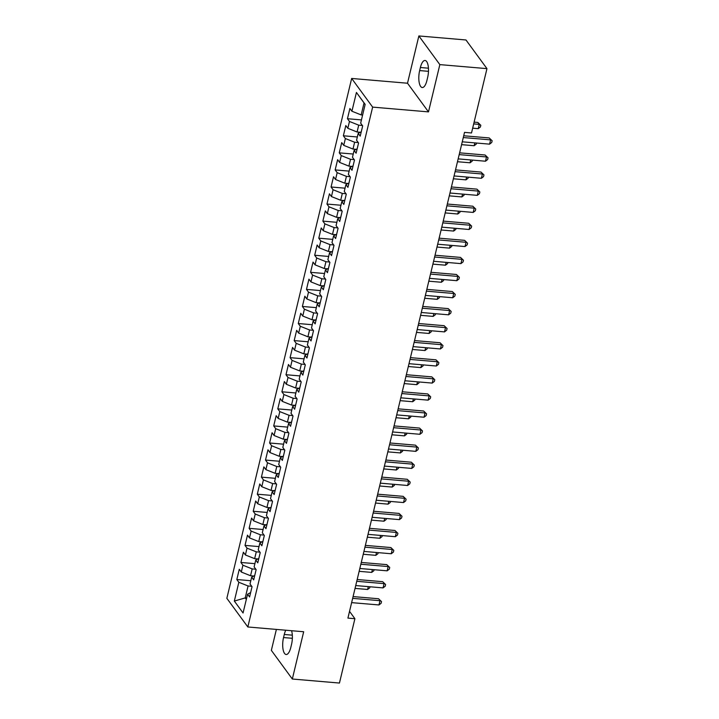 <?xml version="1.0" encoding="UTF-8"?>
<svg xmlns="http://www.w3.org/2000/svg" width="719" height="719" viewBox="0 0 719 719"><rect width="100%" height="100%" fill="white"/><g stroke="black" fill="none" stroke-linecap="round" stroke-linejoin="round"><path stroke-width="1.08" d="M276.384 629.422L271.351 650.362L292.327 679.024L339.449 683.05L354.898 618.708L349.533 611.375M351.663 78.452L226.853 598.316L247.83 626.977L372.64 107.113L351.663 78.452L407.511 83.224L428.488 111.885L439.839 64.611L418.862 35.95L407.511 83.224M418.862 35.95L465.975 39.976L486.961 68.638L439.839 64.611M365.144 104.48L356.435 92.454L351.924 111.229L349.91 108.479L347.457 118.716L349.47 121.466L347.825 128.297L345.821 125.546L343.358 135.783L345.372 138.533L343.736 145.364L341.723 142.614L339.26 152.85L341.273 155.601L339.638 162.431L337.624 159.681L335.162 169.918L337.175 172.668L335.539 179.498L333.526 176.748L331.064 186.985L333.077 189.735L331.441 196.566L329.428 193.815L326.965 204.052L328.978 206.802L327.343 213.633L325.33 210.883L322.867 221.119L324.88 223.87L323.244 230.7L321.231 227.95L318.778 238.187L320.782 240.937L319.146 247.767L317.133 245.017L314.679 255.254L316.693 258.004L315.048 264.835L313.035 262.084L310.581 272.321L312.594 275.071L310.95 281.902L308.936 279.152L306.483 289.389L308.496 292.139L306.851 298.969L304.838 296.219L302.384 306.456L304.398 309.206L302.762 316.036L300.749 313.286L298.286 323.523L300.299 326.273L298.664 333.104L296.65 330.354L294.188 340.59L296.201 343.34L294.565 350.171L292.552 347.421L290.09 357.658L292.103 360.408L290.467 367.238L288.454 364.488L285.991 374.725L288.004 377.475L286.369 384.297L284.356 381.555L281.893 391.792L283.906 394.542L282.27 401.364L280.257 398.623L277.795 408.859L279.808 411.61L278.172 418.431L276.159 415.69L273.705 425.927L275.719 428.677L274.074 435.498L272.061 432.748L269.607 442.994L271.62 445.744L269.976 452.566L267.962 449.815L265.509 460.061L267.522 462.811L265.877 469.633L263.864 466.883L261.41 477.128L263.424 479.879L261.779 486.7L259.766 483.95L257.312 494.196L259.325 496.946L257.69 503.767L255.676 501.017L253.214 511.263L255.227 514.013L253.591 520.835L251.578 518.084L249.116 528.33L251.129 531.08L249.493 537.902L247.48 535.152L245.017 545.397L247.03 548.148L245.395 554.969L243.382 552.219L240.919 562.465L242.932 565.215L241.296 572.036L239.283 569.286L236.821 579.532L250.805 580.727M356.435 92.454L365.162 104.381L360.659 123.156L362.673 125.906L360.21 136.143L358.197 133.392L356.561 140.223L358.574 142.973L356.112 153.21L354.099 150.46L352.463 157.29L354.476 160.04L352.022 170.277L350.009 167.527L348.364 174.358L350.378 177.108L347.924 187.344L345.911 184.594L344.266 191.425L346.279 194.175L343.826 204.412L341.813 201.662L340.168 208.492L342.181 211.242L339.728 221.479L337.714 218.729L336.07 225.559L338.083 228.309L335.629 238.546L333.616 235.796L331.98 242.627L333.993 245.377L331.531 255.613L329.518 252.863L327.882 259.694L329.895 262.444L327.433 272.681L325.419 269.931L323.784 276.761L325.797 279.511L323.334 289.748L321.321 286.998L319.685 293.828L321.699 296.579L319.236 306.815L317.223 304.065L315.587 310.896L317.6 313.646L315.138 323.883L313.125 321.132L311.489 327.963L313.502 330.713L311.039 340.95L309.026 338.2L307.39 345.03L309.404 347.78L306.95 358.017L304.937 355.267L303.292 362.097L305.305 364.848L302.852 375.084L300.839 372.334L299.194 379.165L301.207 381.915L298.753 392.152L296.74 389.401L295.096 396.232L297.109 398.982L294.655 409.219L292.642 406.469L291.006 413.299L293.01 416.049L290.557 426.286L288.544 423.536L286.908 430.366L288.921 433.117L286.459 443.353L284.445 440.603L282.81 447.434L284.823 450.184L282.36 460.421L280.347 457.67L278.711 464.501L280.725 467.251L278.262 477.488L276.249 474.738L274.613 481.568L276.626 484.318L274.164 494.555L272.15 491.805L270.515 498.635L272.528 501.386L270.065 511.622L268.052 508.872L266.416 515.703L268.43 518.453L265.967 528.69L263.963 525.94L262.318 532.77L264.331 535.52L261.878 545.757L259.865 543.007L258.22 549.837L260.233 552.587L257.779 562.824L255.766 560.074L254.122 566.905L256.135 569.646L253.681 579.891L251.668 577.141L250.023 583.972L252.036 586.713L249.583 596.959L247.57 594.209L243.058 612.983L234.331 601.057L238.834 582.282L236.821 579.532M486.961 68.638L471.511 132.979L464.528 132.377L347.915 618.106L354.898 618.708M253.798 576.009L250.545 575.73L252.18 568.909L255.82 569.214M241.296 572.036L250.545 575.73M242.932 565.215L252.18 568.909M247.57 594.209L250.634 592.582M257.887 558.942L254.643 558.663L256.279 551.841L259.918 552.147M245.395 554.969L254.643 558.663M247.03 548.148L256.279 551.841M251.668 577.141L254.733 575.515M261.986 541.874L258.741 541.596L260.377 534.774L264.017 535.08M249.493 537.902L258.741 541.596M251.129 531.08L260.377 534.774M255.766 560.074L258.831 558.447M266.084 524.807L262.839 524.528L264.475 517.707L268.115 518.013M253.591 520.835L262.839 524.528M255.227 514.013L264.475 517.707M259.865 543.007L262.92 541.38M270.182 507.74L266.938 507.461L268.573 500.64L272.213 500.945M257.69 503.767L266.938 507.461M259.325 496.946L268.573 500.64M263.963 525.94L267.019 524.313M274.281 490.673L271.036 490.394L272.672 483.572L276.312 483.878M261.779 486.7L271.036 490.394M263.424 479.879L272.672 483.572M268.052 508.872L271.117 507.246M278.379 473.605L275.125 473.327L276.77 466.505L280.41 466.811M265.877 469.633L275.125 473.327M267.522 462.811L276.77 466.505M272.15 491.805L275.215 490.178M282.477 456.538L279.224 456.268L280.868 449.438L284.499 449.743M269.976 452.566L279.224 456.268M271.62 445.744L280.868 449.438M276.249 474.738L279.314 473.111M286.575 439.471L283.322 439.201L284.967 432.371L288.598 432.676M274.074 435.498L283.322 439.201M275.719 428.677L284.967 432.371M280.347 457.67L283.412 456.044M290.674 422.404L287.42 422.134L289.065 415.303L292.696 415.618M278.172 418.431L287.42 422.134M279.808 411.61L289.065 415.303M284.445 440.603L287.51 438.976M294.772 405.336L291.519 405.067L293.154 398.236L296.794 398.551M282.27 401.364L291.519 405.067M283.906 394.542L293.154 398.236M288.544 423.536L291.608 421.909M298.861 388.269L295.617 387.999L297.253 381.169L300.893 381.483M286.369 384.297L295.617 387.999M288.004 377.475L297.253 381.169M292.642 406.469L295.707 404.842M302.96 371.202L299.715 370.932L301.351 364.102L304.991 364.416M290.467 367.238L299.715 370.932M292.103 360.408L301.351 364.102M296.74 389.401L299.805 387.775M307.058 354.134L303.813 353.865L305.449 347.034L309.089 347.349M294.565 350.171L303.813 353.865M296.201 343.34L305.449 347.034M300.839 372.334L303.903 370.707M311.156 337.067L307.912 336.798L309.547 329.967L313.187 330.282M298.664 333.104L307.912 336.798M300.299 326.273L309.547 329.967M304.937 355.267L307.993 353.64M315.255 320.009L312.01 319.73L313.646 312.9L317.286 313.214M302.762 316.036L312.01 319.73M304.398 309.206L313.646 312.9M309.026 338.2L312.091 336.573M319.353 302.942L316.099 302.663L317.744 295.833L321.384 296.147M306.851 298.969L316.099 302.663M308.496 292.139L317.744 295.833M313.125 321.132L316.189 319.506M323.451 285.874L320.198 285.596L321.842 278.765L325.473 279.08M310.95 281.902L320.198 285.596M312.594 275.071L321.842 278.765M317.223 304.065L320.288 302.438M327.549 268.807L324.296 268.529L325.941 261.698L329.572 262.013M315.048 264.835L324.296 268.529M316.693 258.004L325.941 261.698M321.321 286.998L324.386 285.371M331.648 251.74L328.394 251.461L330.039 244.631L333.67 244.945M319.146 247.767L328.394 251.461M320.782 240.937L330.039 244.631M325.419 269.931L328.484 268.304M335.746 234.673L332.493 234.394L334.128 227.564L337.768 227.878M323.244 230.7L332.493 234.394M324.88 223.87L334.128 227.564M329.518 252.863L332.582 251.237M339.844 217.605L336.591 217.327L338.227 210.496L341.867 210.811M327.343 213.633L336.591 217.327M328.978 206.802L338.227 210.496M333.616 235.796L336.681 234.169M343.934 200.538L340.689 200.259L342.325 193.429L345.965 193.744M331.441 196.566L340.689 200.259M333.077 189.735L342.325 193.429M337.714 218.729L340.779 217.102M348.032 183.471L344.787 183.192L346.423 176.362L350.063 176.676M335.539 179.498L344.787 183.192M337.175 172.668L346.423 176.362M341.813 201.662L344.877 200.035M352.13 166.404L348.886 166.125L350.521 159.294L354.161 159.609M339.638 162.431L348.886 166.125M341.273 155.601L350.521 159.294M345.911 184.594L348.967 182.968M356.229 149.336L352.984 149.058L354.62 142.227L358.26 142.542M343.736 145.364L352.984 149.058M345.372 138.533L354.62 142.227M350.009 167.527L353.065 165.9M360.327 132.269L357.082 131.99L358.718 125.16L362.358 125.474M347.825 128.297L357.082 131.99M349.47 121.466L358.718 125.16M354.099 150.46L357.163 148.833M362.61 115.04L361.172 114.923L364.048 102.979M351.924 111.229L361.172 114.923M358.197 133.392L361.262 131.766M428.488 111.885L372.64 107.113M292.327 679.024L303.679 631.749L247.83 626.977M246.644 598.046L245.215 597.92L246.32 599.421M251.722 586.282L248.082 585.976L245.215 597.92L234.331 601.057M238.834 582.282L248.082 585.976M427.652 77.427A12.034 4.377 -85.1 0 0 425.046 60.477A12.034 4.377 -85.1 0 0 420.39 67.505L419.653 70.579A12.034 4.377 -85.1 0 0 422.26 87.529A12.034 4.377 -85.1 0 0 426.915 80.492L427.652 77.427M285.776 630.221A12.034 4.377 -85.1 0 0 284.275 634.482L283.538 637.555A12.034 4.377 -85.1 0 0 286.144 654.497A12.034 4.377 -85.1 0 0 290.8 647.468L291.537 644.395A12.034 4.377 -85.1 0 0 291.563 630.716M347.457 118.716L361.441 119.911M343.358 135.783L357.343 136.978M339.26 152.85L353.245 154.046M335.162 169.918L349.146 171.113M331.064 186.985L345.048 188.18M326.965 204.052L340.95 205.248M322.867 221.119L336.852 222.315M318.778 238.187L332.753 239.382M314.679 255.254L328.655 256.449M310.581 272.321L324.557 273.517M306.483 289.389L320.458 290.584M302.384 306.456L316.369 307.651M298.286 323.523L312.271 324.718M294.188 340.59L308.172 341.786M290.09 357.658L304.074 358.853M285.991 374.725L299.976 375.92M281.893 391.792L295.877 392.987M277.795 408.859L291.779 410.055M273.705 425.927L287.681 427.122M269.607 442.994L283.583 444.189M265.509 460.061L279.484 461.256M261.41 477.128L275.395 478.324M257.312 494.196L271.297 495.391M253.214 511.263L267.198 512.458M249.116 528.33L263.1 529.526M245.017 545.397L259.002 546.593M240.919 562.465L254.903 563.66M463.288 137.545L490.61 139.881L489.585 144.151L462.263 141.814M463.719 135.765L489.19 137.94L492.147 140.771L491.733 142.479L489.585 144.151M489.19 137.94L492.147 140.771M472.662 128.18L478.243 128.656L479.267 124.387L477.856 122.455L474.109 122.131M477.856 122.455L480.804 125.286L479.267 124.387L473.686 123.911M480.804 125.286L480.4 126.993L478.243 128.656M459.189 154.612L486.511 156.949L485.487 161.218L458.165 158.881M459.621 152.832L485.091 155.007L488.048 157.838L487.635 159.546L485.487 161.218M485.091 155.007L488.048 157.838M455.091 171.679L482.413 174.016L481.388 178.285L454.066 175.948M455.522 169.9L480.993 172.075L483.95 174.906L483.536 176.613L481.388 178.285M480.993 172.075L483.95 174.906M359.536 132.197L359.401 132.763M461.58 144.654L474.145 145.723L474.828 142.883M476.544 143.036L476.302 144.061L474.145 145.723M355.438 149.264L355.303 149.831M457.482 161.721L470.046 162.791L470.729 159.951M472.446 160.103L472.203 161.128L470.046 162.791M450.993 188.746L478.315 191.083L477.29 195.352L449.968 193.016M451.424 186.967L476.904 189.142L479.852 191.973L479.447 193.681L477.29 195.352M476.904 189.142L479.852 191.973M446.894 205.814L474.216 208.15L473.192 212.42L445.879 210.083M447.326 204.034L472.805 206.209L475.753 209.04L475.349 210.748L473.192 212.42M472.805 206.209L475.753 209.04M351.339 166.332L351.205 166.898M453.392 178.788L465.957 179.858L466.631 177.018M468.348 177.171L468.105 178.195L465.957 179.858M347.241 183.399L347.106 183.965M449.294 195.856L461.859 196.925L462.533 194.085M464.249 194.238L464.007 195.253L461.859 196.925M442.805 222.881L470.118 225.218L469.094 229.487L441.781 227.15M443.228 221.101L468.707 223.276L471.655 226.108L471.251 227.815L469.094 229.487M468.707 223.276L471.655 226.108M343.143 200.466L343.008 201.032M445.196 212.923L457.76 213.992L458.443 211.152M460.151 211.305L459.908 212.321L457.76 213.992M438.707 239.948L466.029 242.285L465.004 246.554L437.682 244.217M439.129 238.169L464.609 240.344L467.557 243.175L467.152 244.882L465.004 246.554M464.609 240.344L467.557 243.175M339.044 217.533L338.91 218.1M441.098 229.99L453.662 231.06L454.345 228.22M456.053 228.372L455.81 229.388L453.662 231.06M434.609 257.016L461.931 259.352L460.906 263.621L433.584 261.285M435.031 255.236L460.511 257.411L463.467 260.242L463.054 261.95L460.906 263.621M460.511 257.411L463.467 260.242M334.946 234.601L334.811 235.167M436.999 247.057L449.564 248.127L450.247 245.287M451.963 245.44L451.712 246.455L449.564 248.127M430.51 274.083L457.832 276.42L456.808 280.689L429.486 278.352M430.933 272.303L456.412 274.478L459.369 277.309L458.956 279.017L456.808 280.689M456.412 274.478L459.369 277.309M330.848 251.668L330.713 252.234M432.901 264.125L445.465 265.194L446.148 262.354M447.865 262.507L447.613 263.522L445.465 265.194M426.412 291.15L453.734 293.487L452.709 297.756L425.387 295.419M426.834 289.371L452.314 291.546L455.271 294.377L454.857 296.084L452.709 297.756M452.314 291.546L455.271 294.377M326.75 268.735L326.615 269.292M428.803 281.183L441.367 282.261L442.05 279.421M443.767 279.574L443.515 280.59L441.367 282.261M422.314 308.217L449.636 310.554L448.611 314.823L421.289 312.486M422.745 306.438L448.216 308.613L451.173 311.444L450.759 313.151L448.611 314.823M448.216 308.613L451.173 311.444M322.651 285.803L322.516 286.36M424.704 298.25L437.269 299.329L437.952 296.489M439.668 296.641L439.426 297.657L437.269 299.329M418.215 325.285L445.537 327.621L444.513 331.89L417.191 329.554M418.647 323.505L444.117 325.68L447.074 328.511L446.661 330.219L444.513 331.89M444.117 325.68L447.074 328.511M318.562 302.87L318.427 303.427M420.606 315.317L433.171 316.396L433.854 313.556M435.57 313.709L435.328 314.724L433.171 316.396M414.117 342.352L441.439 344.689L440.414 348.958L413.092 346.621M414.548 340.572L440.019 342.747L442.976 345.578L442.562 347.286L440.414 348.958M440.019 342.747L442.976 345.578M314.464 319.937L314.329 320.494M416.508 332.385L429.072 333.463L429.755 330.623M431.472 330.776L431.229 331.792L429.072 333.463M410.019 359.419L437.341 361.756L436.316 366.016L408.994 363.688M410.45 357.64L435.921 359.815L438.878 362.646L438.473 364.353L436.316 366.016M435.921 359.815L438.878 362.646M310.365 337.004L310.231 337.562M412.409 349.452L424.974 350.53L425.657 347.69M427.374 347.843L427.131 348.859L424.974 350.53M405.92 376.486L433.242 378.823L432.218 383.083L404.896 380.755M406.352 374.707L431.831 376.882L434.779 379.713L434.375 381.421L432.218 383.083M431.831 376.882L434.779 379.713M306.267 354.072L306.132 354.629M408.32 366.519L420.885 367.598L421.559 364.758M423.275 364.91L423.033 365.926L420.885 367.598M401.831 393.554L429.144 395.89L428.12 400.15L400.807 397.823M402.254 391.774L427.733 393.949L430.681 396.78L430.277 398.488L428.12 400.15M427.733 393.949L430.681 396.78M302.169 371.139L302.034 371.696M404.222 383.587L416.786 384.665L417.46 381.825M419.177 381.978L418.934 382.993L416.786 384.665M397.733 410.621L425.046 412.958L424.021 417.218L396.708 414.89M398.155 408.841L423.635 411.016L426.583 413.847L426.178 415.555L424.021 417.218M423.635 411.016L426.583 413.847M298.07 388.206L297.936 388.763M400.124 400.654L412.688 401.732L413.371 398.892M415.079 399.045L414.836 400.061L412.688 401.732M393.635 427.688L420.957 430.025L419.932 434.285L392.61 431.957M394.057 425.909L419.537 428.084L422.484 430.915L422.08 432.622L419.932 434.285M419.537 428.084L422.484 430.915M293.972 405.273L293.837 405.831M396.025 417.721L408.59 418.8L409.273 415.959M410.98 416.112L410.738 417.128L408.59 418.8M389.536 444.755L416.858 447.092L415.834 451.352L388.512 449.024M389.959 442.976L415.438 445.151L418.395 447.982L417.982 449.69L415.834 451.352M415.438 445.151L418.395 447.982M289.874 422.341L289.739 422.898M391.927 434.788L404.491 435.867L405.174 433.027M406.891 433.171L406.639 434.195L404.491 435.867M385.438 461.823L412.76 464.159L411.735 468.42L384.413 466.092M385.86 460.043L411.34 462.218L414.297 465.049L413.883 466.757L411.735 468.42M411.34 462.218L414.297 465.049M285.776 439.408L285.641 439.965M387.829 451.856L400.393 452.934L401.076 450.094M402.793 450.238L402.541 451.262L400.393 452.934M381.34 478.89L408.662 481.227L407.637 485.487L380.315 483.159M381.771 477.11L407.242 479.285L410.198 482.116L409.785 483.824L407.637 485.487M407.242 479.285L410.198 482.116M281.677 456.475L281.542 457.032M383.73 468.923L396.295 470.001L396.978 467.161M398.694 467.305L398.443 468.33L396.295 470.001M377.241 495.957L404.563 498.294L403.539 502.554L376.217 500.226M377.673 494.178L403.143 496.353L406.1 499.184L405.687 500.891L403.539 502.554M403.143 496.353L406.1 499.184M277.579 473.542L277.444 474.1M379.632 485.99L392.197 487.069L392.88 484.229M394.596 484.372L394.354 485.397L392.197 487.069M373.143 513.024L400.465 515.361L399.44 519.621L372.118 517.294M373.574 511.245L399.045 513.42L402.002 516.251L401.588 517.959L399.44 519.621M399.045 513.42L402.002 516.251M273.49 490.61L273.355 491.167M375.534 503.057L388.098 504.136L388.781 501.296M390.498 501.44L390.255 502.464L388.098 504.136M369.045 530.092L396.367 532.428L395.342 536.689L368.02 534.361M369.476 528.312L394.947 530.487L397.904 533.318L397.49 535.026L395.342 536.689M394.947 530.487L397.904 533.318M269.391 507.677L269.257 508.234M371.435 520.125L384 521.203L384.683 518.363M386.4 518.507L386.157 519.531L384 521.203M364.946 547.159L392.268 549.496L391.244 553.756L363.922 551.428M365.378 545.379L390.857 547.554L393.805 550.386L393.401 552.093L391.244 553.756M390.857 547.554L393.805 550.386M265.293 524.744L265.158 525.301M367.346 537.192L379.911 538.27L380.585 535.43M382.301 535.574L382.059 536.599L379.911 538.27M360.848 564.226L388.17 566.563L387.146 570.823L359.824 568.495M361.28 562.447L386.759 564.622L389.707 567.453L389.303 569.16L387.146 570.823M386.759 564.622L389.707 567.453M261.195 541.811L261.06 542.369M363.248 554.259L375.812 555.338L376.486 552.498M378.203 552.641L377.96 553.666L375.812 555.338M356.759 581.294L384.072 583.63L383.047 587.89L355.734 585.563M357.181 579.514L382.661 581.689L385.609 584.52L385.204 586.228L383.047 587.89M382.661 581.689L385.609 584.52M257.096 558.879L256.962 559.436M359.149 571.326L371.714 572.405L372.388 569.565M374.105 569.709L373.862 570.733L371.714 572.405M352.661 598.361L379.983 600.698L378.958 604.958L351.636 602.63M353.083 596.581L378.562 598.756L381.51 601.587L381.106 603.295L378.958 604.958M378.562 598.756L381.51 601.587M252.998 575.946L252.863 576.503M355.051 588.394L367.616 589.472L368.299 586.632M370.006 586.776L369.764 587.8L367.616 589.472M428.434 68.197L420.39 67.505M428.47 71.334L419.653 70.579M292.354 638.301L283.538 637.555M292.318 635.165L284.275 634.482"/></g></svg>
